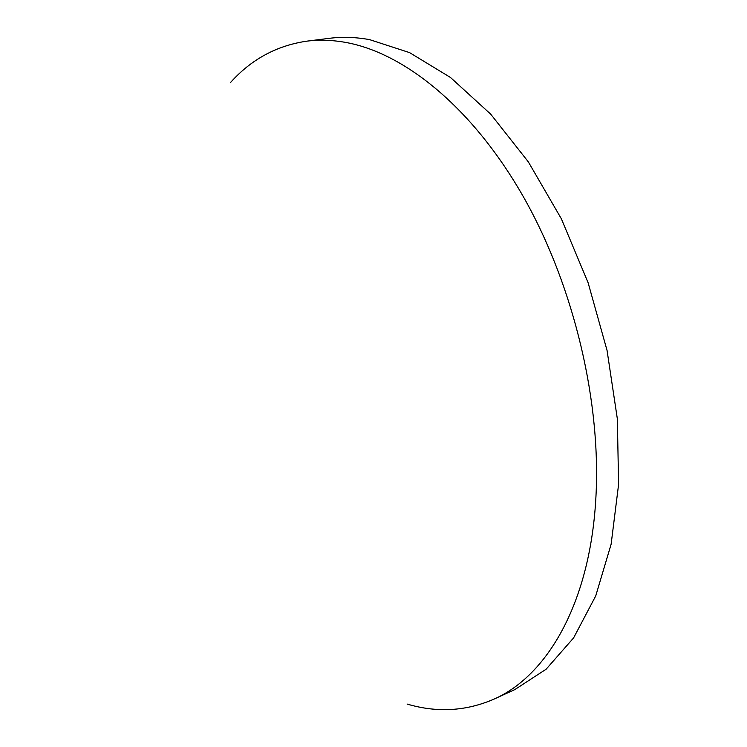 <?xml version="1.0" encoding="UTF-8"?>
<svg xmlns="http://www.w3.org/2000/svg" width="747" height="747" viewBox="0 0 747 747"><rect width="100%" height="100%" fill="white"/><g stroke="black" fill="none" stroke-linecap="round" stroke-linejoin="round"><path stroke-width="1.12" d="M407.078 704.057C437.032 712.918 466.025 711.265 494.066 699.099C546.963 675.839 589.486 604.024 595.723 500.415C601.839 404.174 574.368 286.988 523.992 197.843C473.449 108.689 405.444 53.588 346.636 42.598C332.807 40.021 319.567 39.535 306.896 41.15C276.661 45.567 251.132 59.424 230.328 82.721M494.066 699.099L514.795 689.612L546.132 669.209L573.603 637.901L595.732 595.919L611.13 544.199L618.6 484.373L617.339 418.815L607.068 350.492L588.104 282.721L561.38 218.834L528.316 161.847L490.723 114.188L450.516 77.501L409.589 52.626L369.625 39.638C355.693 37.117 342.322 36.678 329.52 38.302L306.896 41.15"/></g></svg>

